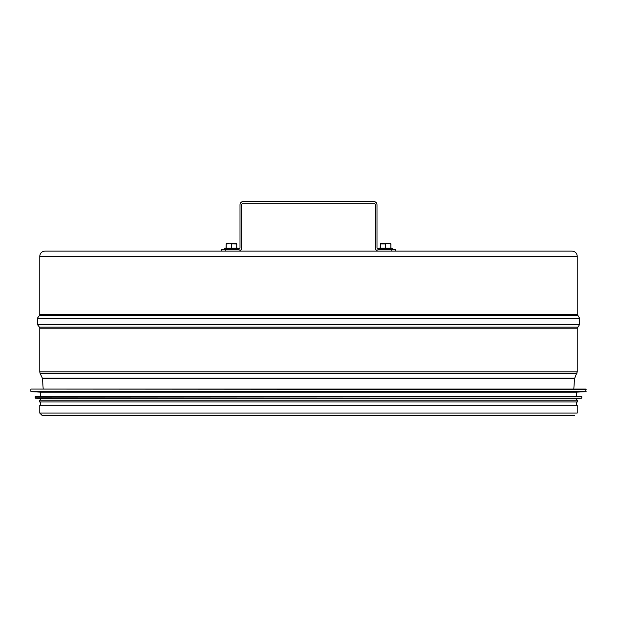 <?xml version="1.0" encoding="UTF-8"?>
<svg xmlns="http://www.w3.org/2000/svg" width="617" height="617" viewBox="0 0 617 617"><rect width="100%" height="100%" fill="white"/><g stroke="black" fill="none" stroke-linecap="round" stroke-linejoin="round"><path stroke-width="0.93" d="M577.242 256.263C576.941 253.147 575.229 251.435 572.106 251.127L44.894 251.127C41.771 251.435 40.059 253.147 39.758 256.263L577.242 256.263L577.242 314.493L39.758 314.493L39.758 256.263M39.758 413.051L577.242 413.051L577.242 405.261L39.758 405.261L39.758 413.051L42.241 415.534L574.759 415.534M573.818 389.072L574.504 378.715L577.242 371.866L577.242 328.198L579.641 324.426L579.641 318.264L577.242 314.493M574.165 389.072L31.189 389.072L585.811 389.072L585.826 391.664L31.174 391.664L586.15 391.317M585.826 391.664L576.386 392.157L40.614 392.157L31.174 391.664M576.386 392.157L576.386 396.438M581.87 397.842L581.523 396.438L35.477 396.438L35.13 397.842L581.561 398.181L35.13 397.842M581.561 398.181L576.386 398.667L40.614 398.667L35.439 398.181M576.386 398.667L576.386 400.209M39.411 400.209L39.411 401.922L577.589 401.922L577.589 400.209L39.411 400.209L40.614 400.209L40.614 398.667M576.386 401.922L576.386 405.261M221.156 249.415L225.822 249.415L225.822 251.127L221.156 251.127L221.156 249.415M225.822 249.415L238.285 249.415A1.712 1.712 0 0 0 239.998 247.702L239.998 204.89A3.424 3.424 0 0 1 243.422 201.466L373.578 201.466A3.424 3.424 0 0 1 377.002 204.89L377.002 247.702A1.712 1.712 0 0 0 378.715 249.415L395.844 249.415L395.844 251.127L391.178 251.127L391.178 249.415M225.822 251.127L238.285 251.127A3.424 3.424 0 0 0 241.71 247.702L241.71 204.89A1.712 1.712 0 0 1 243.422 203.178L373.578 203.178A1.712 1.712 0 0 1 375.29 204.89L375.29 247.702A3.424 3.424 0 0 0 378.715 251.127L391.178 251.127M235.802 243.939L226.208 243.761L226.038 248.219L231.267 248.219L231.352 243.761L226.208 243.939L231.352 243.761M238.116 248.219L224.758 248.219L224.241 248.728L238.625 248.728L236.828 248.219L236.658 243.761L231.522 243.761M236.828 248.219L231.606 248.219L231.606 243.939L236.573 243.761M385.563 243.761L380.342 243.761L380.172 248.219L380.342 243.761M380.172 243.939L385.733 243.939L385.733 248.219L390.962 248.219L390.792 243.761L385.648 243.761L390.106 243.761M390.7 243.761L380.427 243.761L380.342 248.219L378.884 248.219L392.242 248.219L392.759 248.906L378.375 248.906L378.884 249.415M577.589 315.518L39.411 315.518L39.758 314.493M579.641 318.264L37.359 318.264L39.411 315.518M579.641 324.426L37.359 324.426L37.359 318.264M577.589 327.164L39.411 327.164L37.359 324.426M577.242 328.198L39.758 328.198L39.411 327.164M577.242 371.866L39.758 371.866L39.758 328.198M576.918 373.324L40.082 373.324L39.758 371.866M574.666 378.098L42.334 378.098L40.082 373.324M574.504 378.715L42.496 378.715L42.334 378.098M586.15 389.42L31.189 389.072M581.87 396.785L35.13 396.785M226.208 248.219L226.208 243.761M236.658 248.219L236.828 243.939M238.625 248.728L224.241 248.906L224.758 249.415M385.394 248.219L385.478 243.761M390.792 248.219L390.962 243.939M378.884 248.219L378.375 248.728L392.759 248.728M43.182 389.072L42.496 378.715M30.85 389.42L30.85 391.317M40.614 392.157L40.614 396.438M40.614 401.922L40.614 405.261M238.625 248.906L238.116 249.415M392.759 248.906L392.242 249.415"/></g></svg>
